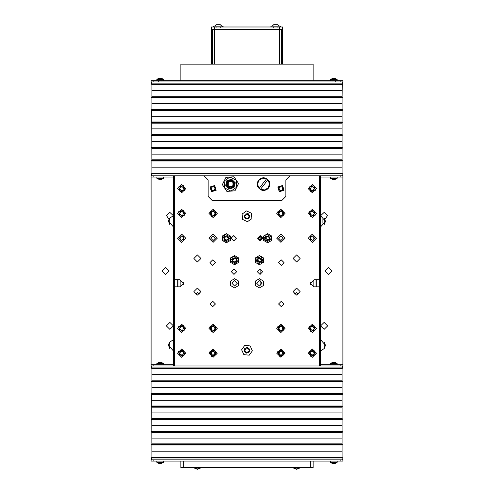 <?xml version="1.0" encoding="UTF-8"?>
<svg xmlns="http://www.w3.org/2000/svg" width="494" height="494" viewBox="0 0 494 494"><rect width="100%" height="100%" fill="white"/><g stroke="black" fill="none" stroke-linecap="round" stroke-linejoin="round"><path stroke-width="0.74" d="M183.33 467.701L183.33 461.081L180.847 461.081L180.847 467.701L313.153 467.701L313.153 461.081L310.67 461.081L310.67 467.701M297.993 468.028L299.796 468.028L296.61 469.3L293.43 468.028L295.233 468.028M198.767 468.028L200.57 468.028L197.39 469.3L200.978 467.701M193.796 467.701L197.39 469.3L194.204 468.028L196.007 468.028M232.711 181.829L233.211 186.133L232.711 181.829L228.333 181.718L227.987 186.084L232.334 186.652L232.186 185.806L232.89 185.806L232.186 185.806L232.513 186.831L228.209 186.331L228.209 181.829L232.711 181.829M153.152 177.05L153.152 175.815L151.084 175.815L151.084 177.05L173.406 177.05L173.406 175.815L320.594 175.815L320.594 177.05L342.916 177.05L342.916 175.815L320.594 175.815M151.689 365.992L173.406 365.992L173.406 364.751L151.084 364.751L151.084 365.992L151.689 365.992L151.701 367.913L342.299 367.913L342.089 368.487L151.911 368.487L151.911 374.656L342.089 374.656L342.089 368.487M340.848 364.751L340.848 365.992L342.916 365.992L342.916 364.751L320.594 364.751L320.594 365.992L174.648 365.992L174.648 286.823L180.026 286.823L183.54 283.303L180.026 279.789L174.648 279.789L174.648 175.815L204.003 175.815L208.135 179.946L208.135 196.482L212.272 200.62L281.728 200.62L285.865 196.482L285.865 179.946L289.997 175.815L319.352 175.815L319.352 279.789L313.974 279.789L310.46 283.303L313.974 286.823L319.352 286.823L319.352 365.992M282.556 64.183L282.556 26.972L211.444 26.972L211.444 29.455L212.414 29.455L211.444 29.455L211.444 64.183L282.556 64.183L282.556 29.455L211.444 29.455L211.444 64.183L313.153 64.183L313.153 80.72L151.084 80.72L151.084 81.961L342.916 81.961L342.916 80.72L340.848 80.72L340.848 81.961M312.424 461.081L342.916 461.081L342.916 459.846L151.084 459.846L151.084 461.081L153.152 461.081L153.152 459.846M324.231 348.505L324.231 342.138L325.503 345.318L320.594 339.711L320.594 350.931L324.231 348.505L325.503 345.318M173.406 339.711L169.769 342.138L169.769 348.505L168.497 345.318L173.406 350.931M169.047 219.324L166.404 215.489L169.893 212.401L173.406 215.68L169.769 218.107L169.769 224.474L168.497 221.287L173.406 226.9M320.594 215.68L325.503 221.287L324.231 224.474L324.231 218.107L325.503 221.287L320.594 226.9L320.594 215.68L324.107 212.401L327.596 215.489L324.953 219.324M322.082 223.146L322.082 219.287M294.961 467.756L295.313 468.114L297.913 468.114L298.265 467.756L294.961 467.701M195.735 467.756L196.087 468.114L198.687 468.114L199.039 467.756L195.735 467.701M281.586 29.455L279.246 29.455L281.586 29.455L281.586 64.183L281.586 29.455M270.897 26.559L271.311 26.972L270.897 26.559L271.311 26.972L270.897 26.559L271.311 26.145L280.24 26.145L279.413 26.145L277.844 24.7L273.707 24.7L272.138 26.145L273.707 24.7M213.76 26.972L213.346 26.559L213.76 26.145L222.689 26.145L223.084 26.435L222.813 26.954L223.084 26.435L221.862 26.145L220.293 24.7L216.156 24.7L214.587 26.145L220.046 26.145M213.76 26.145L214.587 26.145L213.76 26.145M162.118 78.589L163.384 79.324L156.975 79.324L158.296 78.565M163.384 79.324L163.57 79.713L156.808 79.713M337.211 80.72L337.025 79.324L330.616 79.324L333.172 78.311M337.211 79.713L330.43 79.713L330.616 79.324M156.789 177.05L156.975 178.451L163.384 178.451L160.828 179.464M156.789 178.062L163.57 178.062L163.384 178.451M330.43 177.05L330.616 178.451L337.025 178.451L334.494 179.402M330.43 178.062L337.211 178.062L337.025 178.451M337.211 364.751L337.025 363.356L330.616 363.356L332.975 362.3M337.211 363.745L330.43 363.745L330.616 363.356M163.57 364.751L163.384 363.356L156.975 363.356L159.346 362.3M163.57 363.745L156.789 363.745L156.975 363.356M159.525 463.496L156.975 462.483L163.384 462.483L161.025 463.533M156.975 462.483L156.789 462.094L163.57 462.094L163.384 462.483M330.653 462.483L337.025 462.483L335.716 463.242M330.43 461.081L330.43 462.094L337.211 462.094L337.025 462.483M227.314 180.934L232.483 180.112L234.86 184.775L231.161 188.48L226.493 186.102L227.314 180.934L231.618 179.779L234.767 182.928L233.613 187.232L229.309 188.381L226.159 185.231L227.314 180.934M227.364 180.983L233.563 180.983L233.563 187.177L227.364 187.177L227.364 180.983L233.563 180.983L233.563 187.177L227.364 187.177L227.364 180.983M257.164 183.41L258.226 180.495L260.529 178.42L263.506 177.673L266.55 178.42L266.532 178.884L262.382 178.198L258.807 180.403L257.553 184.41L259.091 188.455L257.596 186.479L257.164 183.41M268.279 180.088L269.286 181.242L269.94 183.824L269.644 186.028L268.594 188.016L266.958 189.498L264.901 190.344L262.678 190.431L260.529 189.739L260.548 189.276L264.691 189.962L268.273 187.757L269.52 183.749L267.834 179.902L268.279 180.088M267.674 242.789L263.734 240.516L263.734 235.965L267.674 233.693L271.607 235.965L271.607 240.516L267.674 242.789M226.326 242.789L222.393 240.516L222.393 235.965L226.326 233.693L230.266 235.965L230.266 240.516L226.326 242.789M234.594 287.854L230.661 285.581L230.661 281.03L234.594 278.758L238.534 281.03L238.534 285.581L234.594 287.854M259.406 264.704L255.466 262.425L255.466 257.88L259.406 255.608L263.339 257.88L263.339 262.425L259.406 264.704M259.406 287.854L255.466 285.581L255.466 281.03L259.406 278.758L263.339 281.03L263.339 285.581L259.406 287.854M234.594 264.704L230.661 262.425L230.661 257.88L234.594 255.608L238.534 257.88L238.534 262.425L234.594 264.704M226.956 180.569L231.748 179.291L235.255 182.799L233.971 187.59L229.179 188.875L225.672 185.367L226.956 180.569L231.748 179.291L235.255 182.799L233.971 187.59L229.179 188.875L225.672 185.367L226.956 180.569M241.652 349.74L244.796 345.38L250.143 345.924L252.348 350.826L249.204 355.186L243.857 354.643L241.652 349.74M246.58 210.969L251.427 213.285L251.854 218.644L247.42 221.689L242.573 219.373L242.146 214.013L246.58 210.969M161.915 81.22L162.409 80.72M158.444 81.22L157.944 80.72M332.085 81.22L331.591 80.72M335.556 81.22L336.056 80.72M300.13 258.498L296.61 262.011L293.096 258.498L296.61 254.984L300.13 258.498M300.13 291.577L296.61 295.091L293.096 291.577L296.61 288.058L300.13 291.577M200.904 291.577L197.39 295.091L193.87 291.577L197.39 288.058L200.904 291.577M200.904 258.498L197.39 262.011L193.87 258.498L197.39 254.984L200.904 258.498M281.314 265.383L278.567 262.635L281.314 259.887L284.062 262.635L281.314 265.383M281.314 306.725L278.567 303.977L281.314 301.229L284.062 303.977L281.314 306.725M212.686 306.725L209.938 303.977L212.686 301.229L215.433 303.977L212.686 306.725M212.686 265.383L209.938 262.635L212.686 259.887L215.433 262.635L212.686 265.383M312.325 242.375L308.188 238.244L312.325 234.107L316.456 238.244L312.325 242.375M280.901 242.375L276.77 238.244L280.901 234.107L285.038 238.244L280.901 242.375M280.901 217.57L276.77 213.433L280.901 209.302L285.038 213.433L280.901 217.57M312.325 217.57L308.188 213.433L312.325 209.302L316.456 213.433L312.325 217.57M181.675 242.375L177.544 238.244L181.675 234.107L185.812 238.244L181.675 242.375M213.099 242.375L208.962 238.244L213.099 234.107L217.23 238.244L213.099 242.375M213.099 217.57L208.962 213.433L213.099 209.302L217.23 213.433L213.099 217.57M181.675 217.57L177.544 213.433L181.675 209.302L185.812 213.433L181.675 217.57M181.675 332.505L177.544 328.368L181.675 324.237L185.812 328.368L181.675 332.505M213.099 332.505L208.962 328.368L213.099 324.237L217.23 328.368L213.099 332.505M213.099 357.31L208.962 353.179L213.099 349.042L217.23 353.179L213.099 357.31M181.675 357.31L177.544 353.179L181.675 349.042L185.812 353.179L181.675 357.31M312.325 332.505L308.188 328.368L312.325 324.237L316.456 328.368L312.325 332.505M280.901 332.505L276.77 328.368L280.901 324.237L285.038 328.368L280.901 332.505M280.901 357.31L276.77 353.179L280.901 349.042L285.038 353.179L280.901 357.31M312.325 357.31L308.188 353.179L312.325 349.042L316.456 353.179L312.325 357.31M231.291 271.731L233.977 269.045L236.663 271.731L233.977 274.417L231.291 271.731M257.337 271.731L260.023 269.045L262.709 271.731L260.023 274.417L257.337 271.731M231.081 238.244L233.767 235.552L236.459 238.244L233.767 240.93L231.081 238.244M257.541 238.244L260.233 235.552L262.919 238.244L260.233 240.93L257.541 238.244M312.325 192.765L308.188 188.628L312.325 184.497L316.456 188.628L312.325 192.765M181.675 192.765L177.544 188.628L181.675 184.497L185.812 188.628L181.675 192.765M259.406 285.995L262.092 283.303L259.406 280.617L256.713 283.303L259.406 285.995M234.594 285.995L237.287 283.303L234.594 280.617L231.908 283.303L234.594 285.995M312.325 240.516L314.598 238.244L312.325 235.965L310.047 238.244L312.325 240.516M280.901 240.516L283.173 238.244L280.901 235.965L278.628 238.244L280.901 240.516M181.675 240.516L183.953 238.244L181.675 235.965L179.402 238.244L181.675 240.516M213.099 240.516L215.372 238.244L213.099 235.965L210.827 238.244L213.099 240.516M260.233 239.948L261.937 238.244L260.233 236.533L258.523 238.244L260.233 239.948M228.037 181.656L232.89 181.656L232.89 186.51L228.037 186.51L228.037 181.656L232.89 181.656L232.89 186.51L228.037 186.51L228.037 181.656M227.888 181.508L233.032 181.508L233.032 186.652L227.888 186.652L227.888 181.508L233.032 181.508L233.032 186.652L227.888 186.652L227.888 181.508M194.821 293.973L197.39 292.609L199.959 293.973M294.041 293.973L296.61 292.609L299.179 293.973M249.458 350.53L246.753 352.741L244.542 350.036L247.994 348.023L249.458 350.53M247.191 218.793L244.536 216.52L246.809 213.865L249.402 216.903L247.191 218.793M236.62 259.776L234.971 262.178L232.575 260.529L234.866 258.109L236.62 259.776M230.531 260.906L233.841 256.09L238.664 259.399L235.348 264.216L230.531 260.906M260.369 258.331L261.221 261.116L258.442 261.974L257.967 258.677L260.369 258.331M257.473 263.808L255.75 258.22L261.338 256.497L263.055 262.086L257.473 263.808M226.962 240.201L224.369 238.874L225.696 236.28L228.389 238.244L226.962 240.201M225.054 234.304L230.26 236.972L227.598 242.177L222.393 239.51L225.054 234.304M267.143 236.249L269.662 237.707L268.205 240.232L265.618 238.133L267.143 236.249M268.742 242.233L263.679 239.306L266.606 234.249L271.669 237.176L268.742 242.233M165.552 267.39L169.065 270.903L165.552 274.417L162.038 270.903L165.552 267.39M173.406 325.941L169.893 329.405L166.379 325.892L169.893 322.378L173.406 325.836M328.448 274.417L324.935 270.903L328.448 267.39L331.962 270.903L328.448 274.417M320.594 325.836L324.107 322.378L327.621 325.892L324.107 329.405L320.594 325.941M294.165 294.091L296.61 292.775L299.061 294.091M194.939 294.091L197.39 292.775L199.835 294.091M280.24 26.972L280.654 26.559L280.24 26.145M313.153 286.724L313.153 279.888M313.153 240.362L313.153 236.12M260.147 285.89L260.147 280.722M260.147 274.411L260.147 269.045M260.147 239.948L260.147 236.533M180.847 286.724L180.847 279.888M180.847 240.362L180.847 236.12M211.444 64.183L180.847 64.183L180.847 80.72M183.33 461.081L310.67 461.081M230.933 191.092L224.628 187.998L224.153 180.983L229.988 177.068L236.299 180.162L236.774 187.177L230.933 191.092L234.983 190.82L238.559 183.533L234.039 176.796L225.943 177.34L222.368 184.626L226.888 191.363L230.933 191.092M178.562 187.004L183.305 185.516L184.793 190.252L180.051 191.746L178.562 187.004L183.305 185.516L184.793 190.252L180.051 191.746M180.65 187.016L182.558 186.936L183.583 188.547L182.7 190.239L180.792 190.32L179.767 188.708L180.65 187.016M244.388 351.456L244.678 348.61L247.29 347.43L249.612 349.11L249.322 351.956L246.71 353.13L244.388 351.456M245.376 213.97L248.235 213.741L249.853 216.106L248.624 218.688L245.765 218.916L244.147 216.551L245.376 213.97M232.779 261.703L232.347 259.356L234.162 257.806L236.41 258.603L236.848 260.949L235.033 262.499L232.779 261.703M259.492 262.536L257.38 261.425L257.294 259.035L259.313 257.769L261.425 258.881L261.511 261.27L259.492 262.536M224.554 236.638L226.826 235.91L228.599 237.509L228.098 239.843L225.826 240.572L224.054 238.973L224.554 236.638M178.562 211.809L183.305 210.321L184.793 215.063L180.051 216.551L178.562 211.809L183.305 210.321L184.793 215.063L180.051 216.551M180.65 211.821L182.558 211.741L183.583 213.352L182.7 215.044L180.792 215.125L179.767 213.513L180.65 211.821M209.981 187.004L214.723 185.516L216.211 190.252L211.475 191.746L209.981 187.004L214.723 185.516L216.211 190.252L211.475 191.746M212.074 187.016L213.982 186.936L215.007 188.547L214.124 190.239L212.216 190.32L211.191 188.708L212.074 187.016M209.981 211.809L214.723 210.321L216.211 215.063L211.475 216.551L209.981 211.809L214.723 210.321L216.211 215.063L211.475 216.551M212.074 211.821L213.982 211.741L215.007 213.352L214.124 215.044L212.216 215.125L211.191 213.513L212.074 211.821M277.789 187.004L282.525 185.516L284.019 190.252L279.277 191.746L277.789 187.004L282.525 185.516L284.019 190.252L279.277 191.746M279.876 187.016L281.784 186.936L282.809 188.547L281.926 190.239L280.018 190.32L278.993 188.708L279.876 187.016M178.562 326.744L183.305 325.256L184.793 329.998L180.051 331.486L178.562 326.744L183.305 325.256L184.793 329.998L180.051 331.486M180.65 326.756L182.558 326.676L183.583 328.288L182.7 329.98L180.792 330.066L179.767 328.454L180.65 326.756M277.789 326.744L282.525 325.256L284.019 329.998L279.277 331.486L277.789 326.744L282.525 325.256L284.019 329.998L279.277 331.486M279.876 326.756L281.784 326.676L282.809 328.288L281.926 329.98L280.018 330.066L278.993 328.454L279.876 326.756M277.789 211.809L282.525 210.321L284.019 215.063L279.277 216.551L277.789 211.809L282.525 210.321L284.019 215.063L279.277 216.551M279.876 211.821L281.784 211.741L282.809 213.352L281.926 215.044L280.018 215.125L278.993 213.513L279.876 211.821M309.207 211.809L313.949 210.321L315.438 215.063L310.695 216.551L309.207 211.809L313.949 210.321L315.438 215.063L310.695 216.551M311.3 211.821L313.208 211.741L314.233 213.352L313.35 215.044L311.442 215.125L310.417 213.513L311.3 211.821M309.207 187.004L313.949 185.516L315.438 190.252L310.695 191.746L309.207 187.004L313.949 185.516L315.438 190.252L310.695 191.746M311.3 187.016L313.208 186.936L314.233 188.547L313.35 190.239L311.442 190.32L310.417 188.708L311.3 187.016M178.562 351.549L183.305 350.061L184.793 354.803L180.051 356.291L178.562 351.549L183.305 350.061L184.793 354.803L180.051 356.291M180.65 351.567L182.558 351.481L183.583 353.093L182.7 354.791L180.792 354.871L179.767 353.259L180.65 351.567M209.981 351.549L214.723 350.061L216.211 354.803L211.475 356.291L209.981 351.549L214.723 350.061L216.211 354.803L211.475 356.291M212.074 351.567L213.982 351.481L215.007 353.093L214.124 354.791L212.216 354.871L211.191 353.259L212.074 351.567M209.981 326.744L214.723 325.256L216.211 329.998L211.475 331.486L209.981 326.744L214.723 325.256L216.211 329.998L211.475 331.486M212.074 326.756L213.982 326.676L215.007 328.288L214.124 329.98L212.216 330.066L211.191 328.454L212.074 326.756M277.789 351.549L282.525 350.061L284.019 354.803L279.277 356.291L277.789 351.549L282.525 350.061L284.019 354.803L279.277 356.291M279.876 351.567L281.784 351.481L282.809 353.093L281.926 354.791L280.018 354.871L278.993 353.259L279.876 351.567M309.207 351.549L313.949 350.061L315.438 354.803L310.695 356.291L309.207 351.549L313.949 350.061L315.438 354.803L310.695 356.291M311.3 351.567L313.208 351.481L314.233 353.093L313.35 354.791L311.442 354.871L310.417 353.259L311.3 351.567M309.207 326.744L313.949 325.256L315.438 329.998L310.695 331.486L309.207 326.744L313.949 325.256L315.438 329.998L310.695 331.486M311.3 326.756L313.208 326.676L314.233 328.288L313.35 329.98L311.442 330.066L310.417 328.454L311.3 326.756M269.36 239.93L267.05 240.547L265.364 238.855L265.988 236.552L268.291 235.934L269.977 237.626L269.36 239.93M174.648 176.222L173.406 176.222L173.406 365.579L174.648 365.579L174.648 176.222M177.957 286.823L177.957 279.789M151.084 365.579L151.084 177.05M153.152 175.815L173.406 175.815M173.555 175.815L173.555 176.222M319.352 365.579L320.594 365.579L320.594 176.222L319.352 176.222L319.352 365.579M316.043 279.789L316.043 286.823M342.916 176.222L342.916 364.751M340.848 365.992L320.594 365.992M320.445 365.992L320.445 365.579M313.153 80.72L340.848 80.72M181.576 461.081L153.152 461.081M159.76 78.571L159.889 78.268M160.686 78.25L162.063 78.565M162.094 78.571L160.599 78.243L160.439 78.589L159.494 78.589L159.655 78.243L158.265 78.571M334.475 78.577L334.475 78.243L335.198 78.589L333.654 78.243L331.943 78.589L333.03 78.262M334.531 78.577L334.531 78.268M159.531 179.192L159.531 179.532L158.815 179.186L160.352 179.532L162.063 179.186L160.976 179.513M333.821 179.526L333.154 179.402M332.999 179.501L332.221 179.186L333.87 179.532L335.574 179.186L334.642 179.501M334.469 362.337L335.71 362.621L334 362.275L332.468 362.621L333.018 362.293M333.172 362.608L333.172 362.275M333.345 362.565L333.821 362.293M159.414 362.59L159.513 362.275M159.513 362.386L160.179 362.281M160.846 362.386L161.964 362.621L160.26 362.275L158.63 362.621L159.414 362.3M160.643 463.292L160.346 463.563M159.383 463.545L158.296 463.218L160.007 463.563L161.55 463.218L160.976 463.545M160.828 463.224L160.828 463.563M334.302 463.236L334.364 463.563L335.747 463.23M334.339 463.551L334.018 463.242M333.283 463.551L331.869 463.218L333.419 463.563L334.568 463.218L334.302 463.533M334.222 463.236L334.222 463.563M267.834 179.902L260.548 189.276M266.68 178.692L267.989 179.705M259.239 188.263L266.532 178.884M259.091 188.455L260.394 189.474M151.911 84.455L151.911 97.948L342.089 97.948L342.299 83.881L342.299 84.357L342.089 83.881L151.911 83.881L151.911 84.455L342.089 84.455M151.911 97.361L342.089 97.361L342.299 96.886L342.299 97.837L342.089 97.361L151.911 97.361L151.701 97.837L151.701 96.886L151.911 97.361M151.911 97.948L151.911 109.971L342.089 109.971L342.089 97.948M151.911 109.39L342.089 109.39M151.911 103.666L342.089 103.666M151.911 96.787L342.089 96.787M151.911 90.624L342.089 90.624M151.701 109.495L151.911 109.971L151.911 109.242M151.911 98.09L151.701 97.837M151.911 84.357L151.701 83.881L151.911 84.357M151.911 84.628L151.701 84.357M159.142 90.624L159.698 90.624M151.701 96.886L151.911 96.62M342.089 96.62L342.299 96.886M334.858 90.624L334.302 90.624M342.299 84.357L342.089 84.628M342.089 109.495L342.299 109.971L342.089 109.495M342.089 109.242L342.299 109.495M342.299 97.837L342.089 98.09M151.701 81.961L151.701 83.881L342.299 83.881L342.299 81.961M151.911 110.557L342.089 110.557L342.089 109.971L151.911 109.971L151.701 110.446L151.911 173.888L342.089 173.888L342.089 173.413L342.299 173.888L151.701 173.888L151.701 175.815M151.911 173.314L342.089 173.314L342.299 175.815M315.629 90.624L333.339 90.624M178.371 90.624L160.661 90.624M151.911 123.167L342.089 123.167L342.089 122.58L151.911 122.58L151.701 123.055L151.701 122.104L151.911 122.58L342.089 122.58L342.089 110.557M151.911 121.999L342.089 121.999M151.911 116.275L342.089 116.275M151.911 135.776L342.089 135.776L342.089 135.189L151.911 135.189L151.701 135.665L151.701 134.714L151.911 135.189L342.089 135.189L342.089 123.167M151.911 134.609L342.089 134.609M151.911 128.885L342.089 128.885M151.911 148.385L342.089 148.385L342.089 147.799L151.911 147.799L151.701 148.274L151.701 147.323L151.911 147.799L342.089 147.799L342.089 135.776M151.911 147.218L342.089 147.218M151.911 141.494L342.089 141.494M151.911 160.982L342.089 160.982L342.089 160.408L151.701 160.408L151.911 159.939L151.911 160.883L151.701 160.408L342.089 160.408L342.089 148.385M151.911 159.828L342.089 159.828M151.911 154.103L342.089 154.103M342.089 173.314L342.089 160.982M151.911 167.151L342.089 167.151M342.299 160.883L342.089 160.408L342.089 161.155M342.089 173.147L342.299 173.413M334.858 167.151L334.302 167.151M178.371 167.151L160.661 167.151M159.698 167.151L159.142 167.151M315.629 167.151L333.339 167.151M151.701 173.413L151.911 173.888L151.911 173.147M151.911 161.155L151.701 160.883M151.911 110.699L151.701 110.446M151.701 122.104L151.911 121.857M342.299 110.446L342.089 109.971L342.089 110.699M342.089 122.104L342.299 122.58L342.089 122.104M342.089 121.857L342.299 122.104M151.911 123.309L151.701 123.055M151.701 134.714L151.911 134.467M342.299 123.055L342.089 122.58L342.089 123.309M342.089 134.714L342.299 135.189L342.089 134.714M342.089 134.467L342.299 134.714M151.911 135.918L151.701 135.665M151.701 147.323L151.911 147.076M342.299 135.665L342.089 135.189L342.089 135.918M342.089 147.323L342.299 147.799L342.089 147.323M342.089 147.076L342.299 147.323M151.911 148.527L151.701 148.274M151.701 159.939L151.911 159.686M342.299 148.274L342.089 147.799L342.089 148.527M342.089 159.939L342.299 160.408L342.089 159.939M342.089 159.686L342.299 159.939M151.911 374.656L151.911 381.979L342.089 381.979L342.089 374.656M151.911 381.393L342.089 381.393L342.299 380.917L342.299 381.868L342.089 381.393L151.911 381.393L151.701 381.868L151.701 380.917L151.911 381.393M151.911 381.979L151.911 394.002L342.089 394.002L342.089 381.979M151.911 393.422L342.089 393.422M151.911 387.697L342.089 387.697M151.911 380.818L342.089 380.818M151.701 393.527L151.911 394.002L151.911 393.28M151.911 382.121L151.701 381.868M151.701 368.388L151.701 367.913L342.299 367.913L342.299 365.992M159.142 374.656L159.698 374.656M151.701 380.917L151.911 380.652M342.089 380.652L342.299 380.917M334.858 374.656L334.302 374.656M342.299 368.388L342.089 368.66M342.089 393.527L342.299 394.002L342.089 393.527M342.089 393.28L342.299 393.527M342.299 381.868L342.089 382.121M174.648 365.992L173.406 365.992M151.911 394.589L342.089 394.589L342.089 394.002L151.911 394.002L151.701 394.478L151.911 457.919L342.089 457.919L342.089 457.444L342.299 457.919L151.701 457.919L151.701 459.846M151.911 457.351L342.089 457.351L342.299 459.846M315.629 374.656L333.339 374.656M178.371 374.656L160.661 374.656M151.911 407.198L342.089 407.198L342.089 406.611L151.911 406.611L151.701 407.087L151.701 406.136L151.911 406.611L342.089 406.611L342.089 394.589M151.911 406.031L342.089 406.031M151.911 400.307L342.089 400.307M151.911 419.807L342.089 419.807L342.089 419.221L151.911 419.221L151.701 419.696L151.701 418.745L151.911 419.221L342.089 419.221L342.089 407.198M151.911 418.64L342.089 418.64M151.911 412.916L342.089 412.916M151.911 432.417L342.089 432.417L342.089 431.83L151.911 431.83L151.701 432.306L151.701 431.361L151.911 431.83L342.089 431.83L342.089 419.807M151.911 431.25L342.089 431.25M151.911 425.525L342.089 425.525M151.911 445.014L342.089 445.014L342.089 444.446L151.701 444.446L151.701 443.97L151.701 444.921L151.701 444.446L342.089 444.446L342.089 432.417M151.911 443.859L342.089 443.859M151.911 438.141L342.089 438.141M342.089 457.351L342.089 445.014M151.911 451.183L342.089 451.183M342.299 444.921L342.089 444.446L342.089 445.187M342.089 457.178L342.299 457.444M334.858 451.183L334.302 451.183M178.371 451.183L160.661 451.183M159.698 451.183L159.142 451.183M315.629 451.183L333.339 451.183M151.701 457.444L151.911 457.919L151.911 457.178M151.911 445.187L151.701 444.921M151.911 394.731L151.701 394.478M151.701 406.136L151.911 405.889M342.299 394.478L342.089 394.002L342.089 394.731M342.089 406.136L342.299 406.611L342.089 406.136M342.089 405.889L342.299 406.136M151.911 407.34L151.701 407.087M151.701 418.745L151.911 418.498M342.299 407.087L342.089 406.611L342.089 407.34M342.089 418.745L342.299 419.221L342.089 418.745M342.089 418.498L342.299 418.745M151.911 419.949L151.701 419.696M151.701 431.361L151.911 431.108M342.299 419.696L342.089 419.221L342.089 419.949M342.089 431.361L342.299 431.83L342.089 431.361M342.089 431.108L342.299 431.361M151.911 432.559L151.701 432.306M151.701 443.97L151.911 443.717M342.299 432.306L342.089 431.83L342.089 432.559M342.089 443.97L342.299 444.446L342.089 443.97M342.089 443.717L342.299 443.97M212.414 64.183L212.414 29.455L212.414 64.183M214.754 29.455L214.754 64.183L214.754 29.455L279.246 29.455L279.246 64.183L279.246 29.455L214.754 29.455L214.754 26.972M310.67 284.495L310.67 282.117M310.67 239.8L310.67 236.682M183.33 284.495L183.33 282.117M183.33 239.8L183.33 236.682M183.138 185.824L184.478 190.091L180.211 191.431L178.871 187.164L183.138 185.824M183.138 210.629L184.478 214.896L180.211 216.236L178.871 211.969L183.138 210.629M214.563 185.824L215.903 190.091L211.636 191.431L210.296 187.164L214.563 185.824M214.563 210.629L215.903 214.896L211.636 216.236L210.296 211.969L214.563 210.629M282.364 185.824L283.704 190.091L279.437 191.431L278.097 187.164L282.364 185.824M183.138 325.565L184.478 329.831L180.211 331.171L178.871 326.904L183.138 325.565M282.364 325.565L283.704 329.831L279.437 331.171L278.097 326.904L282.364 325.565M282.364 210.629L283.704 214.896L279.437 216.236L278.097 211.969L282.364 210.629M313.789 210.629L315.129 214.896L310.862 216.236L309.522 211.969L313.789 210.629M313.789 185.824L315.129 190.091L310.862 191.431L309.522 187.164L313.789 185.824M183.138 350.376L184.478 354.643L180.211 355.983L178.871 351.716L183.138 350.376M214.563 350.376L215.903 354.643L211.636 355.983L210.296 351.716L214.563 350.376M214.563 325.565L215.903 329.831L211.636 331.171L210.296 326.904L214.563 325.565M282.364 350.376L283.704 354.643L279.437 355.983L278.097 351.716L282.364 350.376M313.789 350.376L315.129 354.643L310.862 355.983L309.522 351.716L313.789 350.376M313.789 325.565L315.129 329.831L310.862 331.171L309.522 326.904L313.789 325.565M153.152 365.992L153.152 364.751M174.734 286.823L174.734 279.789M177.704 286.823L177.704 279.789M173.66 365.992L173.66 365.579M340.848 175.815L340.848 177.05M319.266 279.789L319.266 286.823M316.296 279.789L316.296 286.823M320.34 175.815L320.34 176.222M153.152 80.72L153.152 81.961M340.848 461.081L340.848 459.846M279.246 26.972L279.246 29.455M293.022 467.701L296.61 469.3L300.204 467.701M168.88 343.762L168.497 345.318L169.769 342.138M168.88 219.731L168.497 221.287L169.769 218.107M156.789 80.72L156.975 79.324M163.57 80.72L163.57 79.713M330.43 80.72L330.43 79.713M337.025 79.324L334.611 78.262M163.57 177.05L163.57 178.062M156.975 178.451L159.377 179.513M330.616 178.451L333.123 179.526M337.211 177.05L337.211 178.062M330.43 364.751L330.43 363.745M337.025 363.356L334.623 362.293M163.384 363.356L160.896 362.281M156.789 364.751L156.789 363.745M163.57 461.081L163.57 462.094M156.789 461.081L156.789 462.094M330.43 462.094L331.9 463.23M337.211 461.081L337.211 462.094M277.844 27.349L278.215 26.972L277.844 27.349M273.707 27.349L273.336 26.972L273.707 27.349M220.293 27.349L220.664 26.972L220.293 27.349M216.156 27.349L215.785 26.972L216.156 27.349M279.413 26.145L277.844 24.7M221.862 26.145L220.293 24.7M216.156 24.7L214.587 26.145"/></g></svg>
